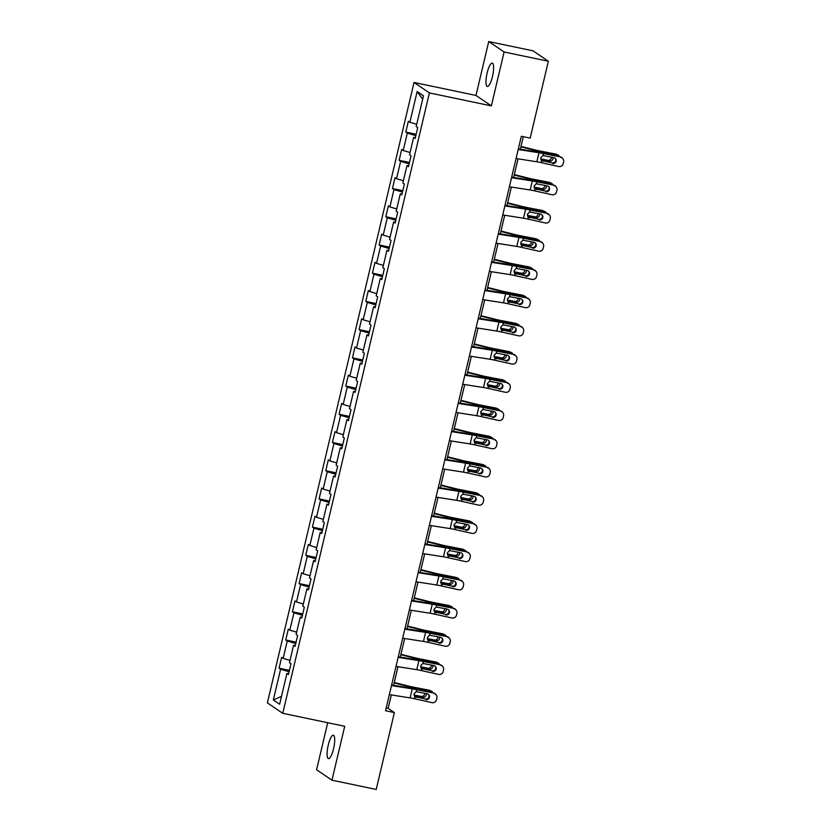 <?xml version="1.0" encoding="UTF-8"?>
<svg xmlns="http://www.w3.org/2000/svg" width="831" height="831" viewBox="0 0 831 831"><rect width="100%" height="100%" fill="white"/><g stroke="black" fill="none" stroke-linecap="round" stroke-linejoin="round"><path stroke-width="1.25" d="M333.563 748.731A11.956 2.992 -78.2 0 0 333.356 735.227A11.956 2.992 -78.2 0 0 328.245 745.127A11.956 2.992 -78.2 0 0 328.453 758.63A11.956 2.992 -78.2 0 0 333.563 748.731M492.451 76.608A11.956 2.992 -78.2 0 0 492.243 63.104A11.956 2.992 -78.2 0 0 487.132 73.003A11.956 2.992 -78.2 0 0 487.34 86.507A11.956 2.992 -78.2 0 0 492.451 76.608M327.705 722.721L316.59 769.745L331.964 780.184L376.214 789.45L394.393 712.583L388.15 708.344L391.328 694.934M414.035 82.477L267.385 702.87L282.758 713.31L429.409 92.916L414.035 82.477L475.986 95.451L491.36 105.89L504.105 51.989L488.732 41.55L475.986 95.451M488.732 41.55L532.983 50.816L548.356 61.255L504.105 51.989M288.637 673.629L286.903 673.515L288.419 674.543L290.985 663.699L289.468 662.66L293.572 645.303L295.088 646.331L297.654 635.476L296.137 634.448L300.251 617.08L301.767 618.119L304.333 607.264L302.806 606.235L306.919 588.867L308.436 589.896L311.002 579.041L309.485 578.012L313.588 560.655L315.105 561.683L317.671 550.828L316.154 549.8L320.257 532.432L321.774 533.471L324.339 522.616L322.823 521.588L326.926 504.22L328.442 505.248L331.008 494.393L329.492 493.365L333.595 476.007L335.111 477.036L337.677 466.181L336.16 465.152L340.263 447.784L341.78 448.813L344.346 437.968L342.829 436.94L346.932 419.572L348.449 420.6L351.014 409.745L349.498 408.717L353.601 391.359L355.117 392.388L357.683 381.533L356.167 380.505L360.28 363.137L361.797 364.165L364.362 353.32L362.846 352.282L366.949 334.924L368.465 335.953L371.031 325.098L369.515 324.069L373.618 306.712L375.134 307.74L377.7 296.885L376.183 295.857L380.286 278.489L381.803 279.517L384.369 268.673L382.852 267.634L386.955 250.276L388.472 251.305L391.037 240.45L389.521 239.421L393.624 222.054L395.14 223.092L397.706 212.237L396.19 211.209L400.293 193.841L401.809 194.87L404.375 184.015L402.858 182.986L406.961 165.629L408.478 166.657L411.044 155.802L409.527 154.774L413.641 137.406L415.157 138.445L417.723 127.59L416.206 126.561L423.467 95.804L417.152 91.524L422.657 99.232M286.903 673.515L279.642 704.262L273.316 699.972L280.587 669.225L279.071 668.197L289.406 670.368M417.152 91.524L409.88 122.271L408.364 121.243L405.798 132.087L407.315 133.126L403.212 150.484L401.695 149.455L399.129 160.31L400.646 161.339L396.543 178.696L395.026 177.668L392.461 188.523L393.977 189.551L389.874 206.919L388.357 205.891L385.792 216.735L387.308 217.774L383.205 235.131L381.689 234.103L379.123 244.958L380.64 245.986L376.536 263.354L375.02 262.316L372.454 273.17L373.971 274.199L369.868 291.567L368.351 290.538L365.785 301.393L367.302 302.422L363.199 319.779L361.682 318.751L359.117 329.606L360.633 330.634L356.52 348.002L355.003 346.963L352.448 357.818L353.964 358.847L349.851 376.214L348.334 375.186L345.769 386.041L347.285 387.069L343.182 404.427L341.666 403.399L339.1 414.254L340.617 415.282L336.513 432.65L334.997 431.621L332.431 442.466L333.948 443.494L329.845 460.862L328.328 459.834L325.762 470.689L327.279 471.717L323.176 489.075L321.659 488.046L319.094 498.901L320.61 499.93L316.507 517.298L314.991 516.269L312.425 527.114L313.941 528.152L309.838 545.51L308.322 544.482L305.756 555.337L307.273 556.365L303.17 573.722L301.653 572.694L299.087 583.549L300.604 584.577L296.49 601.945L294.974 600.917L292.408 611.761L293.925 612.8L289.822 630.158L288.305 629.129L285.739 639.984L287.256 641.013L283.153 658.381L281.636 657.342L279.071 668.197M548.356 61.255L530.178 138.123L521.328 136.274L385.542 710.723L394.393 712.583M295.306 645.417L293.572 645.303M283.153 658.381L289.998 660.416M287.256 641.013L295.753 643.547M301.975 617.194L300.251 617.08M289.822 630.158L296.667 632.204M293.925 612.8L302.422 615.335M308.654 588.982L306.919 588.867M296.49 601.945L303.346 603.992M300.604 584.577L309.09 587.112M315.323 560.769L313.588 560.655M303.17 573.722L310.015 575.769M307.273 556.365L315.759 558.899M321.992 532.546L320.257 532.432M309.838 545.51L316.684 547.556M313.941 528.152L322.428 530.687M328.661 504.334L326.926 504.22M316.507 517.298L323.352 519.344M320.61 499.93L329.097 502.464M335.329 476.121L333.595 476.007M323.176 489.075L330.021 491.121M327.279 471.717L335.766 474.252M341.998 447.899L340.263 447.784M329.845 460.862L336.69 462.909M333.948 443.494L342.445 446.039M348.667 419.686L346.932 419.572M336.513 432.65L343.359 434.696M340.617 415.282L349.113 417.816M355.336 391.463L353.601 391.359M343.182 404.427L350.028 406.473M347.285 387.069L355.782 389.604M362.004 363.251L360.28 363.137M349.851 376.214L356.707 378.261M353.964 358.847L362.451 361.392M368.684 335.038L366.949 334.924M356.52 348.002L363.376 350.048M360.633 330.634L369.12 333.169M375.352 306.816L373.618 306.712M363.199 319.779L370.044 321.826M367.302 302.422L375.789 304.956M382.021 278.603L380.286 278.489M369.868 291.567L376.713 293.613M373.971 274.199L382.457 276.733M388.69 250.391L386.955 250.276M376.536 263.354L383.382 265.39M380.64 245.986L389.126 248.521M395.359 222.168L393.624 222.054M383.205 235.131L390.051 237.178M387.308 217.774L395.805 220.308M402.027 193.955L400.293 193.841M389.874 206.919L396.719 208.965M393.977 189.551L402.474 192.086M408.696 165.743L406.961 165.629M396.543 178.696L403.388 180.743M400.646 161.339L409.143 163.873M415.365 137.52L413.641 137.406M403.212 150.484L410.057 152.53M407.315 133.126L415.812 135.661M409.88 122.271L416.736 124.318M331.964 780.184L344.709 726.284L282.758 713.31M491.36 105.89L429.409 92.916M393.593 685.326L397.997 666.722M400.262 657.113L404.666 638.509M406.941 628.89L411.335 610.286M413.609 600.678L418.003 582.074M420.278 572.455L424.672 553.851M426.947 544.243L431.341 525.639M433.616 516.03L438.01 497.426M440.285 487.807L444.689 469.203M446.953 459.595L451.358 440.991M453.622 431.382L458.026 412.778M460.301 403.16L464.695 384.556M466.97 374.947L471.364 356.343M473.639 346.735L478.033 328.131M480.308 318.512L484.702 299.908M486.976 290.299L491.37 271.695M493.645 262.087L498.049 243.483M500.314 233.864L504.718 215.26M506.983 205.652L511.387 187.048M513.662 177.429L518.056 158.825M520.331 149.216L523.291 136.679M273.316 699.972L281.512 696.357M280.587 669.225L289.084 671.76M386.197 707.939L388.15 708.344M405.798 132.087L416.144 134.258M399.129 160.31L409.475 162.471M392.461 188.523L402.806 190.694M385.792 216.735L396.127 218.906M379.123 244.958L389.459 247.119M372.454 273.17L382.79 275.341M365.785 301.393L376.121 303.554M359.117 329.606L369.452 331.766M352.448 357.818L362.783 359.989M345.769 386.041L356.115 388.202M339.1 414.254L349.446 416.414M332.431 442.466L342.767 444.637M325.762 470.689L336.098 472.849M319.094 498.901L329.429 501.062M312.425 527.114L322.76 529.285M305.756 555.337L316.092 557.497M299.087 583.549L309.423 585.72M292.408 611.761L302.754 613.932M285.739 639.984L296.085 642.145M518.212 149.476L538.976 152.738A9.338 0.924 -166.7 0 1 543.412 153.6L560.385 156.903A3.74 3.688 -39.2 0 1 562.421 158.16L562.899 158.742A3.74 3.688 140.8 0 0 560.863 157.485M518.347 148.905L536.286 151.73A14.013 1.392 -166.7 0 1 542.934 153.018L560.385 156.903M516.072 158.513L536.847 161.785A9.338 0.924 -166.7 0 1 541.272 162.637L558.723 166.532A3.74 3.688 140.8 0 0 563.189 163.717L563.615 161.91A3.74 3.688 140.8 0 0 562.899 158.742M541.189 160.383L552.116 162.866L541.729 160.549M552.116 162.866A2.992 2.95 140.8 0 0 555.337 158.389M541.272 162.637L541.729 160.695L542.996 161.307L541.729 160.695L540.784 157.786L542.944 155.542L553.965 157.661A2.992 2.95 -39.2 0 1 556.178 161.204A2.992 2.95 -39.2 0 1 552.594 163.458M520.892 146.838L533.918 150.12A14.013 1.392 13.3 0 0 541.012 151.709L557.456 154.919L555.877 154.099A3.74 3.449 -62.8 0 1 556.728 154.4L558.307 155.21A3.74 3.449 117.2 0 0 557.456 154.919M520.995 146.381L534.697 149.84A9.338 0.924 13.3 0 0 539.423 150.899L555.877 154.099M559.782 156.768A3.74 3.449 117.2 0 0 558.307 155.21M552.999 157.454A2.992 2.763 -62.8 0 1 549.571 161.141L540.856 159.438M540.732 158.908L547.982 160.321A2.992 2.763 117.2 0 0 551.472 157.111M511.543 177.689L532.307 180.961A9.338 0.924 -166.7 0 1 536.733 181.812L553.716 185.116A3.74 3.688 -39.2 0 1 555.752 186.373L556.23 186.965A3.74 3.688 140.8 0 0 554.184 185.708M511.678 177.117L529.617 179.943A14.013 1.392 -166.7 0 1 536.265 181.231L553.716 185.116M509.403 186.736L530.168 189.998A9.338 0.924 -166.7 0 1 534.603 190.86L552.054 194.745A3.74 3.688 140.8 0 0 556.521 191.94L556.947 190.133A3.74 3.688 140.8 0 0 556.23 186.965M534.52 188.595L545.448 191.088L535.05 188.772M545.448 191.088A2.992 2.95 140.8 0 0 548.668 186.611M534.603 190.86L535.06 188.907L536.327 189.53L535.06 188.907L534.115 185.999L536.275 183.765L547.297 185.884A2.992 2.95 -39.2 0 1 549.499 189.416A2.992 2.95 -39.2 0 1 545.925 191.67M504.874 205.911L525.639 209.173A9.338 0.924 -166.7 0 1 530.064 210.025L547.047 213.338A3.74 3.688 -39.2 0 1 549.083 214.595L549.561 215.177A3.74 3.688 140.8 0 0 547.515 213.92M505.009 205.34L522.948 208.166A14.013 1.392 -166.7 0 1 529.586 209.443L547.047 213.338M502.734 214.949L523.499 218.221A9.338 0.924 -166.7 0 1 527.924 219.072L545.385 222.968A3.74 3.688 140.8 0 0 549.852 220.153L550.278 218.345A3.74 3.688 140.8 0 0 549.561 215.177M527.851 216.808L538.779 219.301L528.381 216.984M538.779 219.301A2.992 2.95 140.8 0 0 541.999 214.824M527.924 219.072L528.391 217.13L529.659 217.743L528.391 217.13L527.446 214.221L529.607 211.978L540.628 214.097A2.992 2.95 -39.2 0 1 542.83 217.639A2.992 2.95 -39.2 0 1 539.257 219.883M514.223 175.05L527.249 178.333A14.013 1.392 13.3 0 0 534.343 179.922L550.787 183.132L549.198 182.321A3.74 3.449 -62.8 0 1 550.06 182.612L551.639 183.433A3.74 3.449 117.2 0 0 550.787 183.132M514.327 174.593L528.028 178.052A9.338 0.924 13.3 0 0 532.754 179.112L549.198 182.321M553.114 184.991A3.74 3.449 117.2 0 0 551.639 183.433M546.331 185.666A2.992 2.763 -62.8 0 1 542.903 189.354L534.188 187.65M534.063 187.12L541.313 188.533A2.992 2.763 117.2 0 0 544.804 185.323M507.554 203.263L520.58 206.555A14.013 1.392 13.3 0 0 527.675 208.145L544.118 211.354L542.529 210.534A3.74 3.449 -62.8 0 1 543.391 210.835L544.97 211.645A3.74 3.449 117.2 0 0 544.118 211.354M507.658 202.816L521.359 206.265A9.338 0.924 13.3 0 0 526.085 207.324L542.529 210.534M546.445 213.203A3.74 3.449 117.2 0 0 544.97 211.645M539.662 213.879A2.992 2.763 -62.8 0 1 536.234 217.566L527.519 215.873M527.394 215.343L534.645 216.756A2.992 2.763 117.2 0 0 538.135 213.546M498.205 234.124L518.97 237.386A9.338 0.924 -166.7 0 1 523.395 238.248L540.368 241.551A3.74 3.688 -39.2 0 1 542.414 242.808L542.892 243.39A3.74 3.688 140.8 0 0 540.846 242.133M498.34 233.553L516.28 236.378A14.013 1.392 -166.7 0 1 522.917 237.666L540.368 241.551M496.065 243.171L516.83 246.433A9.338 0.924 -166.7 0 1 521.255 247.285L538.706 251.18A3.74 3.688 140.8 0 0 543.183 248.365L543.609 246.558A3.74 3.688 140.8 0 0 542.892 243.39M521.182 245.031L532.11 247.513L521.712 245.197M532.11 247.513A2.992 2.95 140.8 0 0 535.33 243.047M521.255 247.285L521.723 245.342L522.99 245.966L521.723 245.342L520.777 242.434L522.938 240.19L533.959 242.309A2.992 2.95 -39.2 0 1 536.161 245.851A2.992 2.95 -39.2 0 1 532.588 248.105M491.536 262.336L512.301 265.608A9.338 0.924 -166.7 0 1 516.726 266.46L533.699 269.774A3.74 3.688 -39.2 0 1 535.746 271.031L536.213 271.612A3.74 3.688 140.8 0 0 534.177 270.355M491.661 261.775L509.611 264.59A14.013 1.392 -166.7 0 1 516.248 265.878L533.699 269.774M489.397 271.384L510.161 274.645A9.338 0.924 -166.7 0 1 514.586 275.508L532.037 279.393A3.74 3.688 140.8 0 0 536.514 276.588L536.94 274.781A3.74 3.688 140.8 0 0 536.213 271.612M514.514 273.243L525.441 275.736L515.043 273.42M525.441 275.736A2.992 2.95 140.8 0 0 528.661 271.259M514.586 275.508L515.054 273.555L516.321 274.178L515.054 273.555L514.098 270.646L516.269 268.413L527.28 270.532A2.992 2.95 -39.2 0 1 529.492 274.064A2.992 2.95 -39.2 0 1 525.919 276.318M484.857 290.559L505.632 293.821A9.338 0.924 -166.7 0 1 510.057 294.683L527.031 297.986A3.74 3.688 -39.2 0 1 529.077 299.243L529.544 299.825A3.74 3.688 140.8 0 0 527.508 298.568M484.992 289.988L502.942 292.813A14.013 1.392 -166.7 0 1 509.58 294.091L527.031 297.986M482.728 299.596L503.493 302.868A9.338 0.924 -166.7 0 1 507.918 303.72L525.369 307.615A3.74 3.688 140.8 0 0 529.846 304.8L530.271 302.993A3.74 3.688 140.8 0 0 529.544 299.825M507.834 301.456L518.773 303.949L508.375 301.632M518.773 303.949A2.992 2.95 140.8 0 0 521.993 299.472M507.918 303.72L508.375 301.778L509.642 302.391L508.375 301.778L507.429 298.869L509.6 296.625L520.611 298.745A2.992 2.95 -39.2 0 1 522.824 302.287A2.992 2.95 -39.2 0 1 519.25 304.53M500.875 231.485L513.911 234.768A14.013 1.392 13.3 0 0 521.006 236.357L537.449 239.567L535.86 238.746A3.74 3.449 -62.8 0 1 536.712 239.048L538.301 239.868A3.74 3.449 117.2 0 0 537.449 239.567M500.989 231.028L514.69 234.487A9.338 0.924 13.3 0 0 519.417 235.547L535.86 238.746M539.776 241.416A3.74 3.449 117.2 0 0 538.301 239.868M532.993 242.101A2.992 2.763 -62.8 0 1 529.565 245.789L520.85 244.085M520.715 243.556L527.976 244.968A2.992 2.763 117.2 0 0 531.466 241.759M494.206 259.698L507.242 262.98A14.013 1.392 13.3 0 0 514.327 264.58L530.78 267.779L529.191 266.969A3.74 3.449 -62.8 0 1 530.043 267.26L531.632 268.081A3.74 3.449 117.2 0 0 530.78 267.779M494.32 259.241L508.021 262.7A9.338 0.924 13.3 0 0 512.748 263.759L529.191 266.969M533.107 269.639A3.74 3.449 117.2 0 0 531.632 268.081M526.324 270.314A2.992 2.763 -62.8 0 1 522.886 274.001L514.181 272.298M514.046 271.768L521.307 273.191A2.992 2.763 117.2 0 0 524.797 269.971M487.537 287.921L500.574 291.203A14.013 1.392 13.3 0 0 507.658 292.792L524.112 296.002L522.522 295.182A3.74 3.449 -62.8 0 1 523.374 295.483L524.963 296.293A3.74 3.449 117.2 0 0 524.112 296.002M487.652 287.464L501.353 290.912A9.338 0.924 13.3 0 0 506.079 291.972L522.522 295.182M526.439 297.851A3.74 3.449 117.2 0 0 524.963 296.293M519.655 298.526A2.992 2.763 -62.8 0 1 516.217 302.214L507.512 300.521M507.377 299.991L514.638 301.404A2.992 2.763 117.2 0 0 518.129 298.194M480.869 316.133L493.905 319.416A14.013 1.392 13.3 0 0 500.989 321.005L517.443 324.215L515.854 323.404A3.74 3.449 -62.8 0 1 516.705 323.695L518.295 324.516A3.74 3.449 117.2 0 0 517.443 324.215M480.972 315.676L494.684 319.135A9.338 0.924 13.3 0 0 499.41 320.195L515.854 323.404M519.77 326.064A3.74 3.449 117.2 0 0 518.295 324.516M512.987 326.749A2.992 2.763 -62.8 0 1 509.548 330.437L500.833 328.733M500.709 328.203L507.97 329.616A2.992 2.763 117.2 0 0 511.46 326.406M474.2 344.346L487.236 347.638A14.013 1.392 13.3 0 0 494.32 349.228L510.764 352.427L509.185 351.617A3.74 3.449 -62.8 0 1 510.037 351.908L511.626 352.728A3.74 3.449 117.2 0 0 510.764 352.427M474.304 343.889L488.005 347.348A9.338 0.924 13.3 0 0 492.731 348.407L509.185 351.617M513.101 354.286A3.74 3.449 117.2 0 0 511.626 352.728M506.318 354.962A2.992 2.763 -62.8 0 1 502.88 358.649L494.165 356.956M494.04 356.416L501.29 357.839A2.992 2.763 117.2 0 0 504.791 354.619M467.531 372.568L480.557 375.851A14.013 1.392 13.3 0 0 487.652 377.44L504.095 380.65L502.516 379.829A3.74 3.449 -62.8 0 1 503.368 380.131L504.957 380.941A3.74 3.449 117.2 0 0 504.095 380.65M467.635 372.111L481.336 375.56A9.338 0.924 13.3 0 0 486.062 376.62L502.516 379.829M506.432 382.499A3.74 3.449 117.2 0 0 504.957 380.941M499.649 383.184A2.992 2.763 -62.8 0 1 496.211 386.872L487.496 385.169M487.371 384.639L494.622 386.051A2.992 2.763 117.2 0 0 498.122 382.842M460.862 400.781L473.888 404.063A14.013 1.392 13.3 0 0 480.983 405.653L497.426 408.862L495.847 408.052A3.74 3.449 -62.8 0 1 496.699 408.343L498.278 409.164A3.74 3.449 117.2 0 0 497.426 408.862M460.966 400.324L474.667 403.783A9.338 0.924 13.3 0 0 479.394 404.842L495.847 408.052M499.753 410.722A3.74 3.449 117.2 0 0 498.278 409.164M492.97 411.397A2.992 2.763 -62.8 0 1 489.542 415.085L480.827 413.381M480.702 412.851L487.953 414.264A2.992 2.763 117.2 0 0 491.443 411.054M454.193 428.993L467.219 432.286A14.013 1.392 13.3 0 0 474.314 433.875L490.757 437.085L489.168 436.265A3.74 3.449 -62.8 0 1 490.03 436.555L491.609 437.376A3.74 3.449 117.2 0 0 490.757 437.085M454.297 428.547L467.998 431.995A9.338 0.924 13.3 0 0 472.725 433.055L489.168 436.265M493.084 438.934A3.74 3.449 117.2 0 0 491.609 437.376M486.301 439.609A2.992 2.763 -62.8 0 1 482.873 443.297L474.158 441.604M474.034 441.064L481.284 442.487A2.992 2.763 117.2 0 0 484.774 439.277M447.525 457.216L460.551 460.499A14.013 1.392 13.3 0 0 467.645 462.088L484.089 465.298L482.499 464.477A3.74 3.449 -62.8 0 1 483.362 464.778L484.94 465.589A3.74 3.449 117.2 0 0 484.089 465.298M447.629 456.759L461.33 460.208A9.338 0.924 13.3 0 0 466.056 461.267L482.499 464.477M486.415 467.147A3.74 3.449 117.2 0 0 484.94 465.589M479.632 467.832A2.992 2.763 -62.8 0 1 476.205 471.52L467.489 469.816M467.354 469.286L474.615 470.699A2.992 2.763 117.2 0 0 478.105 467.489M440.846 485.429L453.882 488.711A14.013 1.392 13.3 0 0 460.966 490.3L477.42 493.51L475.831 492.7A3.74 3.449 -62.8 0 1 476.682 492.991L478.272 493.811A3.74 3.449 117.2 0 0 477.42 493.51M440.96 484.972L454.661 488.431A9.338 0.924 13.3 0 0 459.387 489.49L475.831 492.7M479.747 495.369A3.74 3.449 117.2 0 0 478.272 493.811M472.964 496.045A2.992 2.763 -62.8 0 1 469.525 499.732L460.821 498.029M460.686 497.499L467.946 498.912A2.992 2.763 117.2 0 0 471.437 495.702M434.177 513.641L447.213 516.934A14.013 1.392 13.3 0 0 454.297 518.523L470.751 521.733L469.162 520.912A3.74 3.449 -62.8 0 1 470.014 521.214L471.603 522.024A3.74 3.449 117.2 0 0 470.751 521.733M434.291 513.194L447.992 516.643A9.338 0.924 13.3 0 0 452.718 517.703L469.162 520.912M473.078 523.582A3.74 3.449 117.2 0 0 471.603 522.024M466.295 524.257A2.992 2.763 -62.8 0 1 462.857 527.945L454.152 526.252M454.017 525.722L461.278 527.134A2.992 2.763 117.2 0 0 464.768 523.925M427.508 541.864L440.544 545.146A14.013 1.392 13.3 0 0 447.629 546.736L464.082 549.945L462.493 549.125A3.74 3.449 -62.8 0 1 463.345 549.426L464.934 550.236A3.74 3.449 117.2 0 0 464.082 549.945M427.622 541.407L441.323 544.866A9.338 0.924 13.3 0 0 446.05 545.925L462.493 549.125M466.409 551.794A3.74 3.449 117.2 0 0 464.934 550.236M459.626 552.48A2.992 2.763 -62.8 0 1 456.188 556.168L447.473 554.464M447.348 553.934L454.609 555.347A2.992 2.763 117.2 0 0 458.099 552.137M420.839 570.076L433.875 573.359A14.013 1.392 13.3 0 0 440.96 574.948L457.403 578.158L455.824 577.348A3.74 3.449 -62.8 0 1 456.676 577.638L458.265 578.459A3.74 3.449 117.2 0 0 457.403 578.158M420.943 569.619L434.655 573.078A9.338 0.924 13.3 0 0 439.381 574.138L455.824 577.348M459.74 580.017A3.74 3.449 117.2 0 0 458.265 578.459M452.957 580.692A2.992 2.763 -62.8 0 1 449.519 584.38L440.804 582.676M440.679 582.147L447.93 583.559A2.992 2.763 117.2 0 0 451.43 580.35M414.17 598.289L427.207 601.582A14.013 1.392 13.3 0 0 434.291 603.171L450.734 606.381L449.156 605.56A3.74 3.449 -62.8 0 1 450.007 605.861L451.597 606.672A3.74 3.449 117.2 0 0 450.734 606.381M414.274 597.842L427.975 601.291A9.338 0.924 13.3 0 0 432.702 602.35L449.156 605.56M453.072 608.23A3.74 3.449 117.2 0 0 451.597 606.672M446.289 608.905A2.992 2.763 -62.8 0 1 442.85 612.592L434.135 610.899M434.011 610.37L441.261 611.782A2.992 2.763 117.2 0 0 444.762 608.572M407.502 626.512L420.528 629.794A14.013 1.392 13.3 0 0 427.622 631.383L444.066 634.593L442.487 633.773A3.74 3.449 -62.8 0 1 443.339 634.074L444.917 634.894A3.74 3.449 117.2 0 0 444.066 634.593M407.606 626.055L421.307 629.514A9.338 0.924 13.3 0 0 426.033 630.573L442.487 633.773M446.392 636.442A3.74 3.449 117.2 0 0 444.917 634.894M439.609 637.128A2.992 2.763 -62.8 0 1 436.182 640.815L427.466 639.112M427.342 638.582L434.592 639.995A2.992 2.763 117.2 0 0 438.082 636.785M400.833 654.724L413.859 658.007A14.013 1.392 13.3 0 0 420.953 659.606L437.397 662.806L435.808 661.995A3.74 3.449 -62.8 0 1 436.67 662.286L438.249 663.107A3.74 3.449 117.2 0 0 437.397 662.806M400.937 654.267L414.638 657.726A9.338 0.924 13.3 0 0 419.364 658.786L435.808 661.995M439.724 664.665A3.74 3.449 117.2 0 0 438.249 663.107M432.941 665.34A2.992 2.763 -62.8 0 1 429.513 669.028L420.798 667.324M420.673 666.794L427.923 668.217A2.992 2.763 117.2 0 0 431.414 664.997M394.164 682.947L407.19 686.229A14.013 1.392 13.3 0 0 414.285 687.819L430.728 691.028L429.139 690.208A3.74 3.449 -62.8 0 1 430.001 690.509L431.58 691.319A3.74 3.449 117.2 0 0 430.728 691.028M394.268 682.49L407.969 685.939A9.338 0.924 13.3 0 0 412.695 686.998L429.139 690.208M433.055 692.877A3.74 3.449 117.2 0 0 431.58 691.319M426.272 693.553A2.992 2.763 -62.8 0 1 422.844 697.24L414.129 695.547M414.004 695.017L421.255 696.43A2.992 2.763 117.2 0 0 424.745 693.22M478.189 318.772L498.964 322.033A9.338 0.924 -166.7 0 1 503.389 322.895L520.362 326.199A3.74 3.688 -39.2 0 1 522.398 327.456L522.876 328.037A3.74 3.688 140.8 0 0 520.84 326.78M478.324 318.2L496.273 321.026A14.013 1.392 -166.7 0 1 502.911 322.314L520.362 326.199M476.049 327.819L496.824 331.081A9.338 0.924 -166.7 0 1 501.249 331.943L518.7 335.828A3.74 3.688 140.8 0 0 523.177 333.013L523.603 331.205A3.74 3.688 140.8 0 0 522.876 328.037M501.166 329.678L512.104 332.161L501.706 329.845M512.104 332.161A2.992 2.95 140.8 0 0 515.324 327.694M501.249 331.943L501.706 329.99L502.973 330.613L501.706 329.99L500.761 327.082L502.921 324.838L513.942 326.957A2.992 2.95 -39.2 0 1 516.155 330.499A2.992 2.95 -39.2 0 1 512.571 332.753M471.52 346.984L492.295 350.256A9.338 0.924 -166.7 0 1 496.72 351.108L513.693 354.422A3.74 3.688 -39.2 0 1 515.729 355.678L516.207 356.26A3.74 3.688 140.8 0 0 514.171 355.003M471.655 346.423L489.604 349.238A14.013 1.392 -166.7 0 1 496.242 350.526L513.693 354.422M469.38 356.032L490.155 359.293A9.338 0.924 -166.7 0 1 494.58 360.155L512.031 364.04A3.74 3.688 140.8 0 0 516.498 361.236L516.934 359.428A3.74 3.688 140.8 0 0 516.207 356.26M494.497 357.891L505.435 360.384L495.037 358.068M505.435 360.384A2.992 2.95 140.8 0 0 508.645 355.907M494.58 360.155L495.037 358.203L496.304 358.826L495.037 358.203L494.092 355.304L496.252 353.061L507.274 355.18A2.992 2.95 -39.2 0 1 509.486 358.722A2.992 2.95 -39.2 0 1 505.902 360.966M464.851 375.207L485.616 378.469A9.338 0.924 -166.7 0 1 490.051 379.331L507.024 382.634A3.74 3.688 -39.2 0 1 509.06 383.891L509.538 384.473A3.74 3.688 140.8 0 0 507.502 383.216M464.986 374.636L482.925 377.461A14.013 1.392 -166.7 0 1 489.573 378.739L507.024 382.634M462.711 384.244L483.486 387.516A9.338 0.924 -166.7 0 1 487.911 388.368L505.362 392.263A3.74 3.688 140.8 0 0 509.829 389.448L510.255 387.641A3.74 3.688 140.8 0 0 509.538 384.473M487.828 386.103L498.756 388.596L488.368 386.28M498.756 388.596A2.992 2.95 140.8 0 0 501.976 384.119M487.911 388.368L488.368 386.425L489.636 387.038L488.368 386.425L487.423 383.517L489.584 381.273L500.605 383.392A2.992 2.95 -39.2 0 1 502.817 386.934A2.992 2.95 -39.2 0 1 499.234 389.178M458.182 403.419L478.947 406.681A9.338 0.924 -166.7 0 1 483.372 407.543L500.355 410.846A3.74 3.688 -39.2 0 1 502.391 412.103L502.869 412.685A3.74 3.688 140.8 0 0 500.833 411.438M458.317 402.848L476.256 405.673A14.013 1.392 -166.7 0 1 482.904 406.961L500.355 410.846M456.042 412.467L476.807 415.729A9.338 0.924 -166.7 0 1 481.242 416.591L498.693 420.476A3.74 3.688 140.8 0 0 503.16 417.671L503.586 415.853A3.74 3.688 140.8 0 0 502.869 412.685M481.159 414.326L492.087 416.819L481.689 414.492M492.087 416.819A2.992 2.95 140.8 0 0 495.307 412.342M481.242 416.591L481.7 414.638L482.967 415.261L481.7 414.638L480.754 411.729L482.915 409.496L493.936 411.615A2.992 2.95 -39.2 0 1 496.138 415.147A2.992 2.95 -39.2 0 1 492.565 417.401M451.513 431.632L472.278 434.904A9.338 0.924 -166.7 0 1 476.703 435.756L493.687 439.069A3.74 3.688 -39.2 0 1 495.723 440.326L496.2 440.908A3.74 3.688 140.8 0 0 494.154 439.651M451.649 431.071L469.588 433.886A14.013 1.392 -166.7 0 1 476.225 435.174L493.687 439.069M449.374 440.679L470.138 443.941A9.338 0.924 -166.7 0 1 474.574 444.803L492.025 448.698A3.74 3.688 140.8 0 0 496.491 445.883L496.917 444.076A3.74 3.688 140.8 0 0 496.2 440.908M474.491 442.539L485.418 445.032L475.02 442.715M485.418 445.032A2.992 2.95 140.8 0 0 488.638 440.555M474.574 444.803L475.031 442.85L476.298 443.474L475.031 442.85L474.086 439.952L476.246 437.708L487.267 439.828A2.992 2.95 -39.2 0 1 489.469 443.37A2.992 2.95 -39.2 0 1 485.896 445.613M444.845 459.855L465.609 463.116A9.338 0.924 -166.7 0 1 470.034 463.978L487.008 467.282A3.74 3.688 -39.2 0 1 489.054 468.539L489.532 469.12A3.74 3.688 140.8 0 0 487.485 467.863M444.98 459.283L462.919 462.109A14.013 1.392 -166.7 0 1 469.557 463.386L487.008 467.282M442.705 468.892L463.469 472.164A9.338 0.924 -166.7 0 1 467.895 473.016L485.346 476.911A3.74 3.688 140.8 0 0 489.823 474.096L490.248 472.288A3.74 3.688 140.8 0 0 489.532 469.12M467.822 470.762L478.749 473.244L468.352 470.928M478.749 473.244A2.992 2.95 140.8 0 0 481.97 468.767M467.895 473.016L468.362 471.073L469.629 471.686L468.362 471.073L467.417 468.165L469.577 465.921L480.598 468.04A2.992 2.95 -39.2 0 1 482.801 471.582A2.992 2.95 -39.2 0 1 479.227 473.826M438.176 488.067L458.941 491.339A9.338 0.924 -166.7 0 1 463.366 492.191L480.339 495.494A3.74 3.688 -39.2 0 1 482.385 496.751L482.863 497.343A3.74 3.688 140.8 0 0 480.817 496.086M438.301 487.496L456.25 490.321A14.013 1.392 -166.7 0 1 462.888 491.609L480.339 495.494M436.036 497.115L456.801 500.376A9.338 0.924 -166.7 0 1 461.226 501.238L478.677 505.123A3.74 3.688 140.8 0 0 483.154 502.319L483.58 500.501A3.74 3.688 140.8 0 0 482.863 497.343M461.153 498.974L472.081 501.467L461.683 499.14M472.081 501.467A2.992 2.95 140.8 0 0 475.301 496.99M461.226 501.238L461.693 499.286L462.96 499.909L461.693 499.286L460.738 496.377L462.909 494.144L473.919 496.263A2.992 2.95 -39.2 0 1 476.132 499.795A2.992 2.95 -39.2 0 1 472.559 502.049M431.497 516.28L452.272 519.552A9.338 0.924 -166.7 0 1 456.697 520.403L473.67 523.717A3.74 3.688 -39.2 0 1 475.716 524.974L476.184 525.556A3.74 3.688 140.8 0 0 474.148 524.299M431.632 515.719L449.581 518.534A14.013 1.392 -166.7 0 1 456.219 519.822L473.67 523.717M429.367 525.327L450.132 528.599A9.338 0.924 -166.7 0 1 454.557 529.451L472.008 533.346A3.74 3.688 140.8 0 0 476.485 530.531L476.911 528.724A3.74 3.688 140.8 0 0 476.184 525.556M454.484 527.186L465.412 529.679L455.014 527.363M465.412 529.679A2.992 2.95 140.8 0 0 468.632 525.202M454.557 529.451L455.014 527.498L456.292 528.121L455.014 527.498L454.069 524.6L456.24 522.356L467.251 524.475A2.992 2.95 -39.2 0 1 469.463 528.017A2.992 2.95 -39.2 0 1 465.89 530.261M424.828 544.502L445.603 547.764A9.338 0.924 -166.7 0 1 450.028 548.626L467.001 551.929A3.74 3.688 -39.2 0 1 469.037 553.186L469.515 553.768A3.74 3.688 140.8 0 0 467.479 552.511M424.963 543.931L442.913 546.756A14.013 1.392 -166.7 0 1 449.55 548.045L467.001 551.929M422.699 553.539L443.463 556.812A9.338 0.924 -166.7 0 1 447.888 557.663L465.339 561.559A3.74 3.688 140.8 0 0 469.816 558.744L470.242 556.936A3.74 3.688 140.8 0 0 469.515 553.768M447.805 555.409L458.743 557.892L448.345 555.575M458.743 557.892A2.992 2.95 140.8 0 0 461.963 553.415M447.888 557.663L448.345 555.721L449.613 556.334L448.345 555.721L447.4 552.812L449.571 550.569L460.582 552.688A2.992 2.95 -39.2 0 1 462.794 556.23A2.992 2.95 -39.2 0 1 459.221 558.484M418.159 572.715L438.934 575.987A9.338 0.924 -166.7 0 1 443.359 576.839L460.332 580.142A3.74 3.688 -39.2 0 1 462.368 581.399L462.846 581.991A3.74 3.688 140.8 0 0 460.81 580.734M418.294 572.154L436.244 574.969A14.013 1.392 -166.7 0 1 442.881 576.257L460.332 580.142M416.019 581.762L436.794 585.024A9.338 0.924 -166.7 0 1 441.219 585.886L458.67 589.771A3.74 3.688 140.8 0 0 463.137 586.966L463.573 585.159A3.74 3.688 140.8 0 0 462.846 581.991M441.136 583.622L452.074 586.115L441.677 583.798M452.074 586.115A2.992 2.95 140.8 0 0 455.284 581.638M441.219 585.886L441.677 583.933L442.944 584.557L441.677 583.933L440.731 581.025L442.892 578.792L453.913 580.911A2.992 2.95 -39.2 0 1 456.126 584.442A2.992 2.95 -39.2 0 1 452.542 586.696M411.49 600.938L432.255 604.199A9.338 0.924 -166.7 0 1 436.69 605.051L453.664 608.365A3.74 3.688 -39.2 0 1 455.7 609.622L456.177 610.203A3.74 3.688 140.8 0 0 454.142 608.946M411.625 600.366L429.575 603.192A14.013 1.392 -166.7 0 1 436.213 604.469L453.664 608.365M409.351 609.975L430.126 613.247A9.338 0.924 -166.7 0 1 434.551 614.099L452.002 617.994A3.74 3.688 140.8 0 0 456.468 615.179L456.905 613.371A3.74 3.688 140.8 0 0 456.177 610.203M434.468 611.834L445.395 614.327L435.008 612.011M445.395 614.327A2.992 2.95 140.8 0 0 448.615 609.85M434.551 614.099L435.008 612.156L436.275 612.769L435.008 612.156L434.062 609.248L436.223 607.004L447.244 609.123A2.992 2.95 -39.2 0 1 449.457 612.665A2.992 2.95 -39.2 0 1 445.873 614.909M404.822 629.15L425.586 632.412A9.338 0.924 -166.7 0 1 430.011 633.274L446.995 636.577A3.74 3.688 -39.2 0 1 449.031 637.834L449.509 638.416A3.74 3.688 140.8 0 0 447.473 637.159M404.957 628.579L422.896 631.404A14.013 1.392 -166.7 0 1 429.544 632.692L446.995 636.577M402.682 638.198L423.457 641.459A9.338 0.924 -166.7 0 1 427.882 642.311L445.333 646.206A3.74 3.688 140.8 0 0 449.8 643.391L450.225 641.584A3.74 3.688 140.8 0 0 449.509 638.416M427.799 640.057L438.726 642.54L428.339 640.223M438.726 642.54A2.992 2.95 140.8 0 0 441.947 638.073M427.882 642.311L428.339 640.369L429.606 640.992L428.339 640.369L427.394 637.46L429.554 635.216L440.575 637.335A2.992 2.95 -39.2 0 1 442.788 640.878A2.992 2.95 -39.2 0 1 439.204 643.132M398.153 657.363L418.917 660.635A9.338 0.924 -166.7 0 1 423.343 661.486L440.326 664.8A3.74 3.688 -39.2 0 1 442.362 666.057L442.84 666.639A3.74 3.688 140.8 0 0 440.794 665.382M398.288 656.802L416.227 659.617A14.013 1.392 -166.7 0 1 422.875 660.905L440.326 664.8M396.013 666.41L416.778 669.672A9.338 0.924 -166.7 0 1 421.213 670.534L438.664 674.419A3.74 3.688 140.8 0 0 443.131 671.614L443.557 669.807A3.74 3.688 140.8 0 0 442.84 666.639M421.13 668.269L432.058 670.762L421.66 668.446M432.058 670.762A2.992 2.95 140.8 0 0 435.278 666.285M421.213 670.534L421.67 668.581L422.937 669.204L421.67 668.581L420.725 665.673L422.886 663.439L433.907 665.558A2.992 2.95 -39.2 0 1 436.109 669.09A2.992 2.95 -39.2 0 1 432.536 671.344M391.484 685.585L412.249 688.847A9.338 0.924 -166.7 0 1 416.674 689.709L433.657 693.012A3.74 3.688 -39.2 0 1 435.693 694.269L436.171 694.851A3.74 3.688 140.8 0 0 434.125 693.594M391.619 685.014L409.558 687.839A14.013 1.392 -166.7 0 1 416.196 689.117L433.657 693.012M389.344 694.623L410.109 697.895A9.338 0.924 -166.7 0 1 414.534 698.746L431.995 702.642A3.74 3.688 140.8 0 0 436.462 699.827L436.888 698.019A3.74 3.688 140.8 0 0 436.171 694.851M414.461 696.482L425.389 698.975L414.991 696.658M425.389 698.975A2.992 2.95 140.8 0 0 428.609 694.498M414.534 698.746L415.001 696.804L416.269 697.417L415.001 696.804L414.056 693.895L416.217 691.652L427.238 693.771A2.992 2.95 -39.2 0 1 429.44 697.313A2.992 2.95 -39.2 0 1 425.867 699.557M542.944 155.542L543.412 153.6M536.847 161.785L538.976 152.738M541.012 151.709L540.815 152.561M533.918 150.12L533.637 151.315M549.571 161.141L547.982 160.321M536.275 183.765L536.733 181.812M530.168 189.998L532.307 180.961M529.607 211.978L530.064 210.025M523.499 218.221L525.639 209.173M534.343 179.922L534.146 180.774M527.249 178.333L526.968 179.527M542.903 189.354L541.313 188.533M527.675 208.145L527.467 208.986M520.58 206.555L520.299 207.74M536.234 217.566L534.645 216.756M522.938 240.19L523.395 238.248M516.83 246.433L518.97 237.386M516.269 268.413L516.726 266.46M510.161 274.645L512.301 265.608M509.6 296.625L510.057 294.683M503.493 302.868L505.632 293.821M521.006 236.357L520.798 237.209M513.911 234.768L513.631 235.962M529.565 245.789L527.976 244.968M514.327 264.58L514.129 265.421M507.242 262.98L506.962 264.175M522.886 274.001L521.307 273.191M507.658 292.792L507.461 293.644M500.574 291.203L500.293 292.387M516.217 302.214L514.638 301.404M500.989 321.005L500.792 321.857M493.905 319.416L493.624 320.61M509.548 330.437L507.97 329.616M494.32 349.228L494.123 350.069M487.236 347.638L486.956 348.823M502.88 358.649L501.29 357.839M487.652 377.44L487.454 378.292M480.557 375.851L480.276 377.045M496.211 386.872L494.622 386.051M480.983 405.653L480.785 406.504M473.888 404.063L473.608 405.258M489.542 415.085L487.953 414.264M474.314 433.875L474.106 434.717M467.219 432.286L466.939 433.47M482.873 443.297L481.284 442.487M467.645 462.088L467.438 462.94M460.551 460.499L460.27 461.693M476.205 471.52L474.615 470.699M460.966 490.3L460.769 491.152M453.882 488.711L453.601 489.906M469.525 499.732L467.946 498.912M454.297 518.523L454.1 519.365M447.213 516.934L446.933 518.118M462.857 527.945L461.278 527.134M447.629 546.736L447.431 547.587M440.544 545.146L440.264 546.341M456.188 556.168L454.609 555.347M440.96 574.948L440.762 575.8M433.875 573.359L433.595 574.553M449.519 584.38L447.93 583.559M434.291 603.171L434.094 604.023M427.207 601.582L426.916 602.766M442.85 612.592L441.261 611.782M427.622 631.383L427.425 632.235M420.528 629.794L420.247 630.989M436.182 640.815L434.592 639.995M420.953 659.606L420.746 660.448M413.859 658.007L413.578 659.201M429.513 669.028L427.923 668.217M414.285 687.819L414.077 688.67M407.19 686.229L406.91 687.424M422.844 697.24L421.255 696.43M502.921 324.838L503.389 322.895M496.824 331.081L498.964 322.033M496.252 353.061L496.72 351.108M490.155 359.293L492.295 350.256M489.584 381.273L490.051 379.331M483.486 387.516L485.616 378.469M482.915 409.496L483.372 407.543M476.807 415.729L478.947 406.681M476.246 437.708L476.703 435.756M470.138 443.941L472.278 434.904M469.577 465.921L470.034 463.978M463.469 472.164L465.609 463.116M462.909 494.144L463.366 492.191M456.801 500.376L458.941 491.339M456.24 522.356L456.697 520.403M450.132 528.599L452.272 519.552M449.571 550.569L450.028 548.626M443.463 556.812L445.603 547.764M442.892 578.792L443.359 576.839M436.794 585.024L438.934 575.987M436.223 607.004L436.69 605.051M430.126 613.247L432.255 604.199M429.554 635.216L430.011 633.274M423.457 641.459L425.586 632.412M422.886 663.439L423.343 661.486M416.778 669.672L418.917 660.635M416.217 691.652L416.674 689.709M410.109 697.895L412.249 688.847"/></g></svg>

